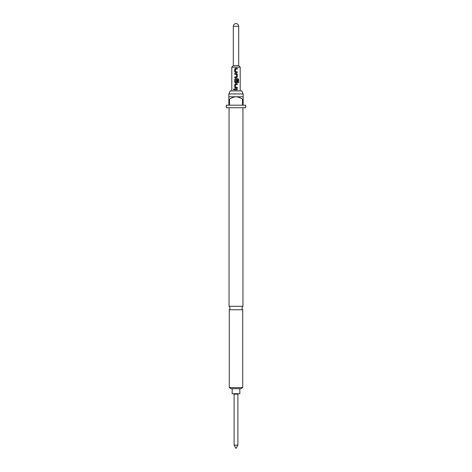 <?xml version="1.0" encoding="UTF-8"?>
<svg xmlns="http://www.w3.org/2000/svg" width="472" height="472" viewBox="0 0 472 472"><rect width="100%" height="100%" fill="white"/><g stroke="black" fill="none" stroke-linecap="round" stroke-linejoin="round"><path stroke-width="0.71" d="M233.905 88.878L233.528 89.367L233.905 89.863M234.324 89.367L233.888 88.878L233.475 89.367L233.888 89.863L234.324 89.367M242.938 306.269L229.062 306.269L230.112 308.092L229.268 309.774L242.732 309.774L241.888 308.092L242.938 306.269L242.938 107.716M235.463 68.304L234.755 69.048L234.755 71.827L235.463 72.57M237.257 72.57L237.257 71.773L235.504 71.72L235.504 69.148L237.28 69.095L237.28 68.304L235.451 68.304L234.726 69.048L234.726 71.827L235.451 72.57L237.28 72.57L237.28 71.773M234.755 76.942L234.755 77.738M234.755 73.473L234.755 74.263M235.463 78.635L234.755 79.379L234.755 82.163L235.463 82.901M236.549 82.901L237.257 82.163L237.257 79.88L236.507 79.88L236.507 82.14L235.557 82.193L235.504 79.573L237.799 79.52L237.847 82.718L238.525 82.718L238.525 79.379L237.894 78.635L235.451 78.635L234.726 79.379L234.726 82.163L235.451 82.901L236.56 82.901L237.28 82.163L237.28 79.88M235.463 83.804L234.755 84.547L234.755 87.326L235.463 88.069M237.257 88.069L237.257 87.273L235.504 87.22L235.504 84.653L237.28 84.6L237.28 83.804L235.451 83.804L234.726 84.547L234.726 87.326L235.451 88.069L237.28 88.069L237.28 87.273M234.755 88.972L234.755 89.769M237.894 445.12L236 448.4L234.106 445.12L237.894 445.12L237.894 394.144L238.59 393.725M234.106 445.12L234.106 394.144L237.894 394.144M232.171 388.674L232.171 393.725L239.829 393.725L239.829 388.674M238.69 65.661L238.69 26.29L233.31 26.29L233.31 65.661L238.69 65.661L240.207 67.171L231.793 67.171L231.793 90.895M236.549 77.738L237.257 76.995L236.56 77.738L234.726 77.738L234.726 76.942L236.507 76.889L236.507 74.316L234.726 74.263L234.726 73.473L236.56 73.473L237.28 74.21L236.549 73.473M237.28 76.995L237.28 74.21L237.257 76.995M237.28 89.769L234.726 89.769L234.726 88.972L237.28 88.972L237.28 89.769L237.257 88.972M228.849 93.94L230.153 90.895L241.847 90.895L243.151 93.94L228.849 93.94L228.849 96.784L243.151 96.784L243.151 99.309L242.514 99.309L242.514 105.197L229.486 105.197L229.486 99.309L228.849 99.309L228.849 105.197L226.324 105.197L226.324 107.716L245.676 107.716L245.676 105.197L243.151 105.197L243.151 99.309M242.732 387.606L240.879 388.674L231.121 388.674L229.268 387.606L242.732 387.606L242.732 309.774M228.849 99.309L228.849 96.784M242.514 99.309C240.584 97.822 238.407 96.984 236 96.784C233.599 96.978 231.427 97.822 229.486 99.309M238.69 26.29C238.531 24.656 237.634 23.759 236 23.6A2.69 2.69 0 0 0 233.31 26.29M237.257 84.6L237.257 83.804M238.472 82.718L238.525 79.379M238.472 79.379L237.858 78.635M237.257 69.095L237.257 68.304M240.207 90.895L240.207 67.171M243.151 96.784L243.151 93.94M229.268 387.606L229.268 309.774M229.062 306.269L229.062 107.716M233.31 65.661L231.793 67.171M234.106 394.144L233.41 393.725"/></g></svg>
